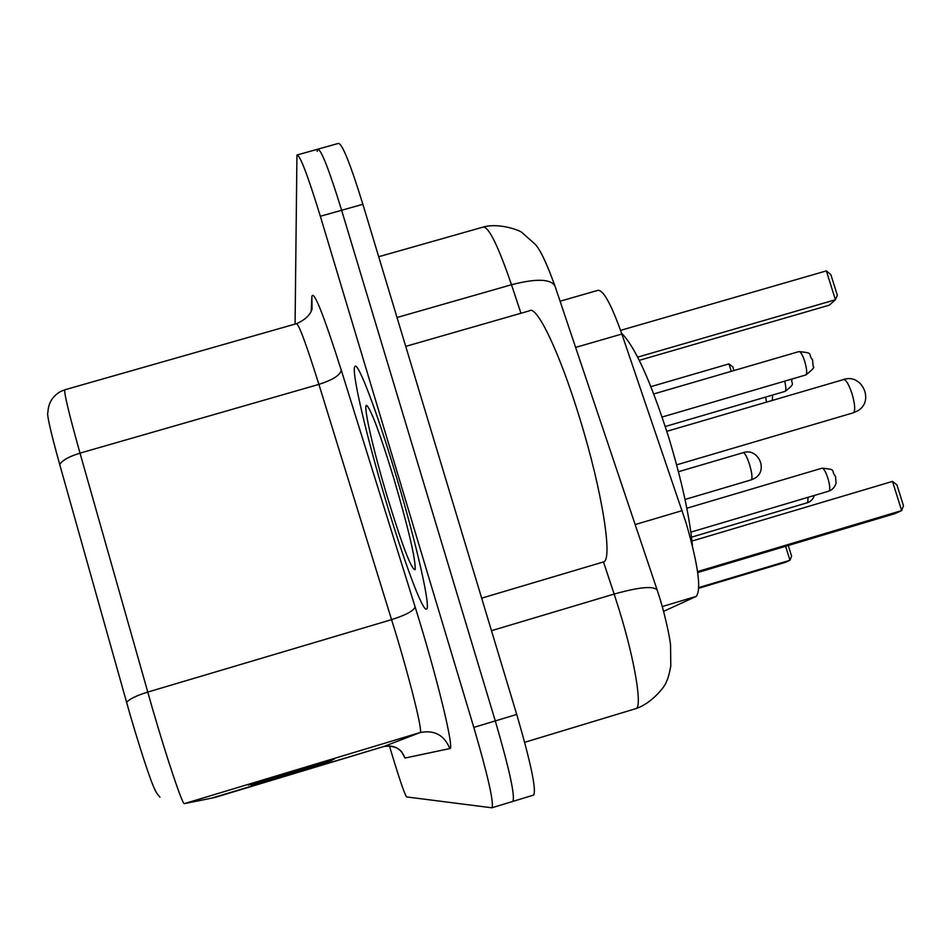 <?xml version="1.0" encoding="UTF-8"?>
<svg xmlns="http://www.w3.org/2000/svg" width="951" height="951" viewBox="0 0 951 951"><rect width="100%" height="100%" fill="white"/><g stroke="black" fill="none" stroke-linecap="round" stroke-linejoin="round"><path stroke-width="1.43" d="M560.08 301.217L597.858 290.364C603.243 289.627 611.243 304.177 621.847 334.039L685.956 522.479C698.129 564.728 701.553 589.358 696.251 596.384L663.632 611.338M512.946 801.384L533.677 795.06C536.495 789.746 530.836 762.868 516.726 714.439L362.878 204.287C350.206 163.382 342.027 143.102 338.354 143.435L318.323 149.034M512.696 801.42L512.851 801.42C515.276 796.213 509.427 769.383 495.281 720.906L341.623 210.266C328.998 169.326 321.01 148.974 317.658 149.224L317.206 151.328M395.378 473.372C376.465 410.071 357.909 361.63 354.973 366.456C350.729 369.309 366.313 435.986 385.975 501.201C403.771 560.84 422.66 611.79 426.464 609.056C431.326 609.151 416.443 543.152 395.378 473.372C376.465 410.071 357.909 361.63 354.973 366.456C350.729 369.309 366.313 435.986 385.975 501.201C403.771 560.84 422.66 611.79 426.464 609.056C431.326 609.151 416.443 543.152 395.378 473.372M159.958 797.2L157.188 793.681C153.396 789.152 144.481 763.249 130.442 715.948L59.735 464.587C50.498 431.255 46.563 413.816 47.919 412.27C48.323 403.117 52.507 396.21 60.472 391.562L64.727 389.827M389.423 745.834L391.301 752.122C399.42 779.047 404.508 793.978 406.564 796.914L491.845 807.791L512.851 801.42C515.276 796.213 509.427 769.383 495.281 720.906L341.623 210.266C328.998 169.326 321.01 148.974 317.658 149.224L297.532 154.847M259.219 783.707L325.337 763.915L257.269 784.456M257.495 783.755L327.251 762.904L255.379 784.575M251.005 783.957L334.55 759.029L248.211 785.062M253.43 783.886L331.816 760.479L250.898 784.884M255.581 783.826L329.403 761.763L253.275 784.718M491.988 807.779C494.033 802.692 487.97 775.897 473.812 727.396L320.344 216.269C307.755 175.281 299.957 154.858 296.938 155.013L295.083 324.077M603.041 562.065L603.421 561.946C613.157 560.698 602.245 491.096 579.932 418.939C560.068 353.439 536.709 304.57 529.422 310.822L405.732 346.366M393.75 478.21C380.305 434.334 371.33 410.083 366.813 405.459C362.402 402.701 373.101 449.811 387.366 497.088C402.392 546.088 411.664 570.279 415.195 569.649C415.658 559.152 408.502 528.673 393.75 478.21M692.435 545.91C689.701 516.845 681.831 480.814 668.838 437.805C650.781 381.363 635.03 346.509 621.574 333.242M697.701 572.55L894.748 513.683L901.655 510.616L697.57 571.575M892.478 481.408L896.912 484.844L903.45 505.67L901.655 510.616L892.478 481.408L691.971 541.06M639.286 360.346L829.296 305.176L835.418 299.755L637.681 357.136M826.36 270.892L830.865 274.649L837.332 295.226L835.418 299.755L826.36 270.892L620.575 330.366M698.83 588.229L785.336 562.338L789.96 560.282L698.842 587.552M788.284 545.494L791.601 556.157L789.96 560.282L785.609 546.29M731.283 371.33L728.965 363.888L650.9 386.641M728.965 363.888L732.793 366.836L733.946 370.545M635.173 524.56L682.129 510.651M662.3 606.548L696.251 596.384M575.605 347.412L621.847 334.039M635.672 708.673L635.779 708.65C642.65 708.21 635.066 661.373 619.374 610.483L614.144 594.066L491.465 630.691M362.878 204.287L320.344 216.269M516.726 714.439L473.812 727.396M520.958 313.248L511.495 284.741L397.019 317.503M483.881 226.873C499.846 222.7 521.1 230.713 522.337 232.888L534.034 243.218C539.169 247.403 546.136 261.632 554.932 285.906C550.57 278.809 536.091 278.417 511.495 284.741C497.979 245.275 488.457 226.076 482.953 227.134L378.7 256.722M554.932 285.906L657.2 590.107C653.682 585.697 639.334 587.017 614.144 594.066L603.481 561.922M311.227 311.001L311.845 296.653C313.509 289.306 323.304 313.794 341.254 370.117L415.123 606.928C437.008 676.648 454.863 750.387 449.811 748.568L405.007 758.042C401.049 748.366 393.952 744.538 383.705 746.547L420.14 732.543C423.017 732.995 411.854 686.765 396.591 635.934L318.894 384.382C306.222 344 298.721 323.78 296.379 323.709L65.001 389.744C63.503 390.92 68.508 412.045 80.015 453.14C68.829 456.599 62.065 460.415 59.735 464.587M405.007 758.042L401.774 752.122C403.438 754.785 399.123 744.276 383.705 746.547L383.693 746.547M341.254 370.117C340.292 375.158 332.838 379.913 318.894 384.382L80.015 453.14L152.481 708.626C167.412 760.051 182.735 805.461 184.375 803.631L214.629 797.544L383.705 746.547L211.407 798.186M126.59 702.468C129.241 699.116 136.278 695.668 147.726 692.09L391.634 619.624C405.911 615.047 413.744 610.815 415.123 606.928M184.375 803.631L420.14 732.543C434.393 729.75 444.283 735.087 449.811 748.568M296.712 323.613C312.13 316.826 312.178 307.375 312.071 308.837L311.845 296.653M853.558 412.686L857.422 410.987C874.849 401.536 862.177 373.006 843.454 379.532C845.974 379.52 848.815 384.228 852.013 393.655C854.949 403.89 855.46 410.226 853.558 412.686M843.204 379.675L666.806 431.326M751.338 479.815L754.523 478.424C768.729 470.733 758.339 447.35 743.088 452.664C744.835 452.819 746.987 456.789 749.566 464.587C751.979 472.944 752.574 478.02 751.338 479.815M742.945 452.747L678.455 471.732M827.905 478.282C825.67 471.637 823.721 468.272 822.056 468.177C837.772 469.699 830.152 470.032 835.525 476.439L836.048 483.429C834.621 487.352 832.256 489.908 828.975 491.096C830.33 489.801 829.973 485.521 827.905 478.282M814.389 495.435C812.998 499.216 810.751 501.617 807.649 502.639L808.148 497.29M798.971 351.585C815.126 353.237 807.019 353.439 812.57 359.882L813.176 366.646C815.055 366.848 812.606 369.618 805.83 374.967C807.256 373.493 806.888 368.952 804.724 361.368C802.537 354.842 800.623 351.573 798.971 351.585L653.765 393.94M792.028 379.009C790.352 384.656 797.128 382.219 785.074 391.384C786.215 390.469 786.085 387.057 784.694 381.161M766.506 402.095L765.567 397.102M657.2 590.107L660.184 599.403C665.748 617.698 670.003 638.727 670.538 644.944L670.812 665.866C669.445 673.51 667.971 678.788 666.389 681.689C666.057 685.231 651.982 703.526 635.779 708.65L524.655 742.315M603.421 561.946L481.658 598.155M676.637 464.849L853.332 412.793M685.017 499.465L751.219 479.875M822.056 468.177L686.824 508.238M828.975 491.096L690.878 532.132M807.649 502.639L691.532 537.16M805.83 374.967L662.098 417.037M785.074 391.384L665.26 426.5M772.283 400.407L772.652 395.034"/></g></svg>
